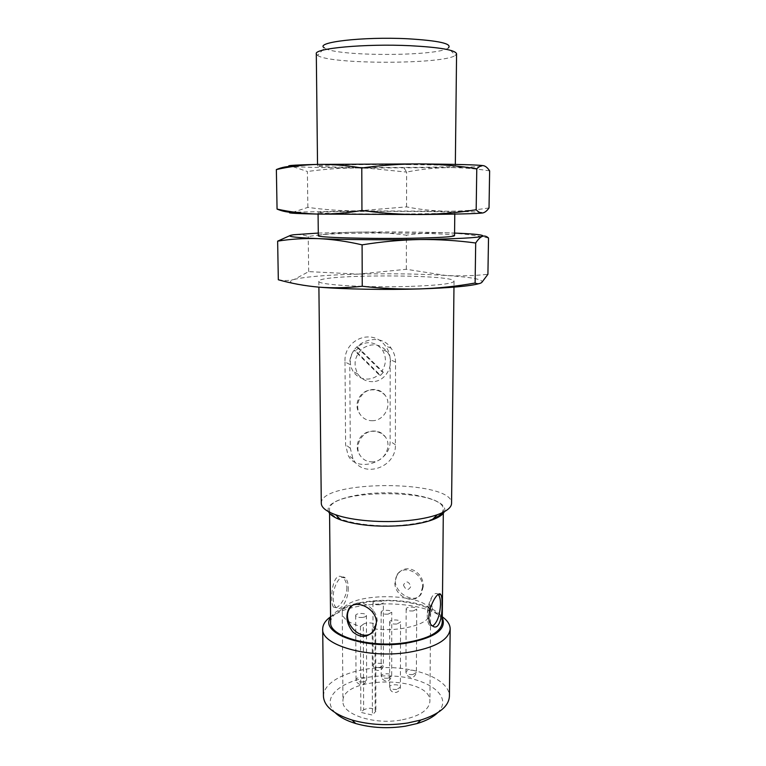 <?xml version="1.0" encoding="UTF-8"?>
<svg xmlns="http://www.w3.org/2000/svg" width="766" height="766" viewBox="0 0 766 766"><rect width="100%" height="100%" fill="white"/><g stroke="black" fill="none" stroke-linecap="round" stroke-linejoin="round"><path stroke-width="0.57" stroke-dasharray="3.83 2.87" d="M363.295 624.29L360.46 626.425C348.664 622.95 342.603 618.459 342.268 612.944C340.793 591.285 432.072 591.285 430.597 612.944C429.659 620.431 419.816 625.688 401.058 628.685C391.455 629.92 381.832 629.939 372.199 628.733L375.704 625.41C376.001 622.815 366.071 621.935 363.295 624.29L363.639 709.843L360.843 712.361L372.41 715.08L375.867 711.154C373.301 707.803 369.231 707.363 363.639 709.843M362.644 617.406C358.622 617.674 356.305 617.051 355.683 615.519C355.424 612.896 366.646 612.79 366.407 615.424C366.263 616.381 365.009 617.051 362.644 617.406M413.238 610.933C409.178 611.182 406.823 610.54 406.162 608.999C405.923 606.452 416.972 606.548 416.714 609.094L413.238 610.933M396.893 623.993C392.738 624.271 390.334 623.591 389.674 621.982C389.425 619.273 400.81 619.311 400.551 622.021L396.893 623.993M379.773 604.728C375.838 604.977 373.559 604.374 372.946 602.919C372.697 600.448 383.584 600.41 383.345 602.89L379.773 604.728M388.142 614.14C384.092 614.399 381.755 613.767 381.114 612.235C380.865 609.65 392 609.65 391.752 612.235L388.142 614.14M400.829 720.078C373.492 724.933 341.827 714.161 342.948 701.34C341.454 675.535 431.421 675.535 429.918 701.34C428.979 710.264 419.28 716.507 400.829 720.078M372.199 628.733L372.41 715.08M360.46 626.425L360.843 712.361M438.353 594.588L438.066 594.263C436.103 592.549 433.949 593.621 431.584 597.48C429.247 601.77 427.83 607.017 427.342 613.221L427.265 615.404C427.284 620.336 428.098 623.677 429.716 625.439L432.646 626.033M346.883 587.522C346.874 599.06 336.188 611.335 333.555 607.141C329.236 601.885 332.549 569.645 342.584 577.468C345.207 579.383 346.644 582.735 346.883 587.522M348.262 587.771C348.607 599.357 340.908 612.273 336.178 607.649C334.292 605.896 333.287 602.65 333.181 597.911C332.827 586.067 340.659 573.341 345.246 577.928C347.17 579.718 348.176 582.993 348.262 587.771M371.721 633.109L374.995 629.767L377.188 621.915C377.734 608.549 360.527 597.604 352.054 605.724M423.234 586.574L421.377 593.65C414.128 607.17 386.591 588.25 398.129 573.897C406.152 562.167 424.278 572.384 423.234 586.574M422.583 587.072L420.467 594.368C413.812 605.628 394.136 596.159 394.825 582.246L397.142 574.586C403.835 563.776 423.292 573.159 422.583 587.072M330.625 622.442C330.539 610.435 357.272 600.649 386.437 600.745C415.603 600.649 442.327 610.435 442.241 622.442M433.116 518.802C426.174 521.617 416.963 523.628 405.482 524.834C369.48 528.875 327.915 519.951 329.524 509.543C327.944 488.449 444.922 488.449 443.342 509.543L442.183 512.77M356.918 347.103L381.669 371.462C386.485 364.032 386.639 356.717 382.11 349.507C374.727 341.291 366.33 340.497 356.918 347.103L358.488 347.812L383.326 372.276L381.669 371.462M318.857 287.145C293.091 284.818 284.895 282.242 294.288 279.408C305.414 276.718 326.728 274.956 358.239 274.123C389.865 273.395 419.059 273.835 445.831 275.454C472.153 277.196 484.131 279.533 481.766 282.482L478.989 283.65M278.326 279.772C283.927 280.883 289.251 280.768 294.288 279.408L308.679 271.624L358.239 274.123L406.334 269.287L445.831 275.454C459.399 276.258 473.426 275.865 487.913 274.295M409.274 286.427C366.234 287.815 316.712 284.76 318.828 281.256C317.411 274.142 455.454 274.142 454.037 281.256C452.83 283.688 437.903 285.412 409.274 286.427M335.269 712.763C317.612 695.432 348.377 675.488 386.437 675.909C424.488 675.488 455.253 695.432 437.597 712.763M323.444 696.256C323.338 680.304 353.605 667.425 386.437 667.55C419.261 667.425 449.527 680.304 449.422 696.256M330.567 616.802L340.449 611.517C364.511 601.348 408.355 601.348 432.426 611.517L442.298 616.802M330.577 617.53C333.019 613.518 337.806 610.052 344.949 607.122C366.56 598.035 406.315 598.035 427.916 607.122C435.059 610.052 439.856 613.518 442.288 617.53M328.528 511.678C324.008 501.625 353.48 492.72 386.437 492.835C419.385 492.72 448.857 501.625 444.347 511.678M321.299 503.377C319.7 479.688 453.175 479.688 451.567 503.377M345.016 361.973L345.59 444.653L347.975 454.918C355.769 473.139 390.44 463.392 390.133 441.273L390.181 359.656C390.085 354.495 388.448 349.87 385.279 345.782C371.979 327.551 343.465 339.711 345.016 361.973L349.784 364.425C348.645 342.21 379.524 330.357 391.11 348.204C394.011 352.274 395.486 356.889 395.524 362.04L395.39 444.759C396.491 467.557 362.94 479.037 353.011 458.882L350.292 448.234L349.784 364.425M406.334 269.287L406.44 235.172C390.689 233.027 374.555 232.012 358.038 232.108C341.655 232.395 325.052 233.869 308.229 236.512C303.566 234.75 298.692 234.176 293.608 234.76L290.458 235.382M488.517 238.025C474.01 235.038 459.916 233.285 446.243 232.778C432.57 232.443 419.308 233.247 406.44 235.172M308.679 271.624L308.229 236.512M489.024 207.94C474.365 210.267 460.175 211.359 446.454 211.215C432.742 210.889 419.433 209.453 406.535 206.887L357.942 210.88C341.377 210.899 324.679 209.731 307.855 207.375L293.263 212.182L357.942 210.88L446.454 211.215C473.072 211.636 485.213 212.22 482.858 212.938M409.542 213.915C365.985 214.25 315.879 213.503 318.062 212.642C316.712 210.889 456.153 210.889 454.803 212.642C453.606 213.235 438.516 213.666 409.542 213.915M318.321 235.689C316.952 232.117 455.914 232.117 454.544 235.689M318.292 233.075L358.038 232.108C389.884 231.744 419.289 231.964 446.243 232.778L454.573 233.075M307.855 207.375L307.396 171.507L292.574 166.538C303.958 167.275 325.684 167.764 357.741 167.993C341.186 167.965 324.411 169.142 307.396 171.507M406.535 206.887L406.65 172.072L368.637 168.271L357.741 167.993L446.884 167.62C433.058 167.974 419.644 169.458 406.65 172.072M489.637 170.875C474.958 168.539 460.711 167.457 446.884 167.62C473.704 167.141 485.941 166.5 483.595 165.686M316.301 53.812L317.574 55.439L324.487 47.932C334.972 56.588 437.893 56.588 448.378 47.932L455.301 55.439L456.574 53.812M317.574 55.439C329.782 64.507 443.083 64.507 455.301 55.439M409.724 164.604C365.822 164.221 315.324 165.063 317.545 166.031C316.243 167.984 456.632 167.984 455.32 166.031C454.133 165.36 438.928 164.881 409.724 164.604M373.032 461.841C367.22 462.099 362.806 459.782 359.781 454.899C354.064 445.678 361.954 431.402 372.965 431.047C378.5 430.837 382.77 432.991 385.786 437.501C391.972 446.635 384.254 461.362 373.032 461.841M372.937 420.716C367.287 420.917 362.921 418.648 359.838 413.927C353.653 404.563 361.571 389.693 372.87 389.492C378.232 389.348 382.435 391.436 385.49 395.754C392.192 405.022 384.465 420.381 372.937 420.716M372.851 381.64C366.445 381.803 361.418 379.227 357.76 373.913C352.963 364.357 354.62 355.845 362.739 348.377C372.056 342.718 380.195 343.819 387.146 351.661C395.706 362.596 386.725 381.42 372.851 381.64M383.326 372.276L380.501 375.369L355.615 350.933L358.488 347.812M355.615 350.933L354.064 350.206C349.42 357.291 349.085 364.367 353.088 371.433C356.707 376.69 361.676 379.237 368.006 379.074C372.056 378.797 375.675 377.284 378.854 374.545L354.064 350.206M380.501 375.369L378.854 374.545M403.462 585.071C405.923 590.462 408.402 590.902 410.902 586.363C408.441 580.963 405.961 580.523 403.462 585.071M432.493 607.773C431.268 613.978 430.08 614.964 428.922 610.703C430.157 604.479 431.344 603.493 432.493 607.773M350.292 448.234L345.59 444.653M395.524 362.04L390.181 359.656M395.39 444.759L390.133 441.273M379.84 667.435C375.953 667.722 373.703 667.033 373.09 665.376C372.841 662.561 383.613 662.523 383.373 665.338L379.84 667.435M396.778 689.371C392.671 689.678 390.287 688.912 389.635 687.083C389.387 683.99 400.647 684.038 400.388 687.121L396.778 689.371M412.951 674.492C409.848 674.808 407.617 674.329 406.248 673.065L405.942 672.299C405.712 669.398 416.637 669.513 416.388 672.414L412.951 674.492M388.123 678.159C384.982 678.465 382.751 677.987 381.439 676.704L381.171 675.985C380.932 673.036 391.933 673.036 391.694 675.985L388.123 678.159M362.912 681.874C359.733 682.19 357.511 681.702 356.257 680.399L356.027 679.729C355.769 676.742 366.866 676.617 366.627 679.614C366.493 680.706 365.248 681.462 362.912 681.874M374.986 626.578L375.158 712.543M342.268 612.944L342.948 701.34M430.597 612.944L429.918 701.34M429.716 625.439L432.579 625.985M438.066 594.263L438.698 594.378M333.555 607.151L336.178 607.649M342.594 577.468L345.246 577.928M374.995 629.767L373.913 630.619M398.129 573.887L397.142 574.586M421.386 593.66L420.467 594.368M329.524 509.543L329.552 512.224M443.342 509.543L443.313 512.224M344.949 607.122L340.449 611.517M427.916 607.122L432.426 611.517M318.828 281.256L318.895 287.145M454.037 281.256L453.97 287.145M318.062 212.642L318.082 214.087M454.803 212.642L454.784 214.087M317.526 164.403L317.545 166.031M455.339 164.403L455.32 166.031M404.094 168.051L406.564 172.053M391.11 348.204L385.279 345.782M353.011 458.882L347.975 454.918M387.146 351.661L382.11 349.507M357.76 373.913L353.088 371.433M385.49 395.754C381.631 391.273 376.7 389.329 370.696 389.942C359.388 391.053 352.963 405.09 359.838 413.927M385.786 437.501C381.908 432.742 376.872 430.703 370.667 431.373C359.694 432.56 353.356 446.09 359.781 454.899M431.584 597.48L427.342 613.221M372.946 602.919L373.09 665.376C373.578 668.986 375.627 670.671 379.247 670.422C381.813 669.704 383.192 668.009 383.373 665.338L383.345 602.89M389.674 621.982L389.635 687.083C390.143 690.913 392.316 692.684 396.137 692.407C398.78 691.641 400.197 689.879 400.388 687.121L400.551 622.021M406.162 608.999L405.942 672.299L406.65 674.97C411.189 678.982 414.435 678.13 416.388 672.414L416.714 609.094M381.114 612.235L381.171 675.985L381.813 678.504C386.37 682.688 389.664 681.855 391.694 675.985L391.752 612.235M355.683 615.519L356.027 679.729L356.592 682.085C361.169 686.451 364.511 685.627 366.627 679.614L366.407 615.424M375.704 625.41L375.867 711.154"/><path stroke-width="1.15" d="M442.03 604.671C442.174 599.74 441.81 596.436 440.948 594.78C437.52 587.867 421.76 619.311 432.579 625.985C438.947 631.05 442.489 616.764 442.03 604.671M432.646 626.033C437.242 622.643 439.866 615.424 440.527 604.393C440.536 599.778 439.808 596.503 438.353 594.588M376.422 622.509C376.594 607.792 354.294 598.361 348.856 608.807C345.303 616.209 346.634 623.917 352.858 631.931C360.499 638.241 367.508 637.8 373.904 630.61L376.422 622.509M352.054 605.724L350.014 607.974C340.564 620.115 359.503 642.224 371.721 633.109M443.313 512.224L442.241 622.442C441.111 632.046 428.73 638.815 405.099 642.731C369.825 648.084 329.093 636.259 330.625 622.442L329.552 512.224M442.183 512.77C440.613 514.934 437.597 516.945 433.116 518.802M478.989 283.65C470.132 286.139 450.341 287.892 419.624 288.926C400.838 289.395 381.717 288.504 362.251 286.254C347.276 287.901 332.808 288.188 318.857 287.145C304.916 285.89 291.396 283.439 278.326 279.772L277.637 241.156C290.697 239.03 304.265 238.197 318.321 238.638C332.387 239.279 346.979 241.347 362.088 244.852C381.516 241.692 400.79 239.921 419.892 239.528C438.841 239.365 457.446 240.524 475.696 243.004C478.089 239.356 480.359 237.115 482.484 236.292C484.619 235.66 486.63 236.244 488.517 238.025L487.913 274.295L481.766 282.482C479.64 283.927 477.419 284.109 475.111 283.018C457.053 286.264 438.564 288.236 419.624 288.926C385.384 289.988 344.03 289.222 318.857 287.145M437.597 712.763C433.039 717.196 426.212 720.796 417.116 723.544L405.329 726.206C387.864 728.83 371.338 727.939 355.75 723.544C346.663 720.796 339.836 717.196 335.269 712.763M442.298 616.802C447.497 620.537 450.121 624.596 450.169 628.972L449.422 696.256C448.866 706.156 439.339 714.084 420.821 720.03L407.627 722.999C388.027 725.919 369.499 724.923 352.044 720.03C333.536 714.084 323.999 706.156 323.444 696.256L322.697 628.972C322.745 624.596 325.368 620.537 330.567 616.802M450.169 628.972C448.924 640.05 434.829 647.873 407.895 652.45C367.479 658.722 320.897 644.924 322.697 628.972M442.288 617.53C447.114 629.403 434.887 638.001 405.607 643.316C364.013 649.712 319.029 632.946 330.577 617.53M444.347 511.678C442.92 514.762 438.755 517.548 431.852 520.037C424.986 522.45 416.369 524.193 406.009 525.275C380.309 527.429 358.641 525.677 341.014 520.037C334.11 517.548 329.945 514.762 328.528 511.678M453.97 287.145L451.567 503.377C451.442 507.542 446.683 511.324 437.29 514.733C429.649 517.385 420.007 519.319 408.393 520.516C382.818 523.188 351.967 520.65 335.575 514.733C326.182 511.324 321.423 507.542 321.299 503.377L318.895 287.145M362.251 286.254L362.088 244.852M475.111 283.018L475.696 243.004M290.458 235.382L277.637 241.156M482.858 212.938C477.658 213.685 456.718 214.212 420.036 214.528L318.053 214.087C291.99 213.513 283.736 212.881 293.263 212.182C288.16 212.469 282.759 211.435 277.062 209.089L276.363 169.564C289.567 166.567 303.279 164.843 317.497 164.403C331.716 164.173 346.481 165.37 361.782 168.003C381.458 165.226 400.972 163.857 420.314 163.914C439.493 164.192 458.307 165.82 476.778 168.788C479.181 166.366 481.46 165.341 483.595 165.686C485.73 166.232 487.741 167.965 489.637 170.875L489.024 207.94C487.042 210.774 484.993 212.441 482.858 212.938C480.722 213.254 478.501 212.192 476.174 209.769C457.915 212.68 439.196 214.26 420.036 214.528C401.02 214.566 381.66 213.207 361.945 210.449C346.787 213.072 332.157 214.289 318.053 214.087C303.939 213.685 290.285 212.019 277.062 209.089M454.784 214.087L454.544 235.689C453.348 236.905 438.315 237.766 409.446 238.274C366.071 238.973 316.166 237.441 318.321 235.689L318.082 214.087M454.573 233.075C475.609 233.936 484.907 235.009 482.484 236.292C477.295 237.814 456.431 238.887 419.892 239.528C385.375 240.064 343.675 239.681 318.321 238.638C292.363 237.47 284.129 236.177 293.608 234.76L318.292 233.075M361.945 210.449L361.782 168.003M483.595 165.686C478.386 164.853 457.292 164.259 420.314 163.914L317.497 164.403C291.252 165.044 282.941 165.753 292.574 166.538C287.413 166.212 282.012 167.218 276.363 169.564M476.174 209.769L476.778 168.788M448.378 47.932C452.476 43.7 438.899 40.646 407.636 38.769C362.739 36.462 313.696 42.35 324.487 47.932M455.339 164.403L456.574 53.812C455.397 50.01 439.933 47.31 410.174 45.711C365.42 43.538 313.964 48.344 316.301 53.812L317.526 164.403M438.698 594.378L440.948 594.77M350.014 607.974L348.875 608.788M417.116 723.544L420.821 720.03M355.75 723.544L352.044 720.03M431.852 520.037L437.29 514.733M341.014 520.037L335.575 514.733"/></g></svg>
